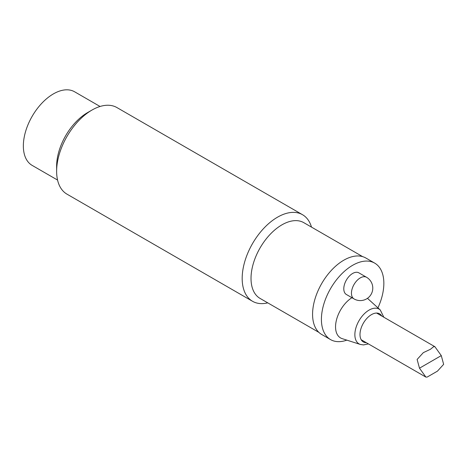 <?xml version="1.0" encoding="UTF-8"?>
<svg xmlns="http://www.w3.org/2000/svg" width="467" height="467" viewBox="0 0 467 467"><rect width="100%" height="100%" fill="white"/><g stroke="black" fill="none" stroke-linecap="round" stroke-linejoin="round"><path stroke-width="0.7" d="M419.489 368.189L425.881 377.091L427.177 377.067L437.445 371.148L443.65 364.342L441.28 355.603L434.888 346.701L433.592 346.718L430.387 349.31L423.324 352.643L417.119 359.45L419.489 368.189L441.28 355.603M57.569 180.064L32.147 165.388A42.485 24.529 -60 0 1 32.147 116.33A42.485 24.529 -60 0 1 74.632 91.801L100.049 106.476M346.38 294.496A12.498 7.215 -60 0 1 346.38 280.066A12.498 7.215 -60 0 1 358.878 272.851L366.537 277.275A12.498 7.215 -60 0 0 360.285 277.894A12.498 7.215 -60 0 0 352.124 288.904A12.498 7.215 -60 0 0 354.039 298.915L346.38 294.496M374.703 263.125L365.871 258.023A44.149 25.492 120 0 0 343.794 260.207A44.149 25.492 120 0 0 314.951 299.113A44.149 25.492 120 0 0 321.716 334.495L330.554 339.597A44.149 25.492 -60 0 1 323.789 304.215A44.149 25.492 -60 0 1 352.632 265.309A44.149 25.492 -60 0 1 374.703 263.125A44.149 25.492 -60 0 1 377.937 307.858M346.835 340.128A44.149 25.492 -60 0 1 330.554 339.597M383.827 317.216L380.255 309.965A20.063 11.582 120 0 0 369.053 310.106A20.063 11.582 120 0 0 355.632 328.92A20.063 11.582 120 0 0 360.349 344.448L342.153 338.633A24.156 13.946 -60 0 1 336.363 320.385A24.156 13.946 -60 0 1 351.931 297.701M366.344 342.714A16.246 9.381 -60 0 1 363.355 341.955A16.246 9.381 -60 0 1 360.868 328.937A16.246 9.381 -60 0 1 371.481 314.624A16.246 9.381 -60 0 1 379.601 313.818A16.246 9.381 -60 0 1 381.755 316.025M91.976 110.06L87.557 112.611A43.735 25.253 120 0 0 56.63 166.176L56.63 171.278A49.981 28.855 -60 0 1 91.976 110.06A49.981 28.855 -60 0 1 116.966 107.585L302.517 214.709A49.981 28.855 120 0 0 264.001 228.1A49.981 28.855 120 0 0 242.18 278.402A49.981 28.855 120 0 0 252.536 301.285A49.981 28.855 120 0 0 267.754 302.861M252.536 301.285L66.985 194.155A49.981 28.855 -60 0 1 56.63 171.278M311.489 227.108A49.981 28.855 120 0 0 302.517 214.709M318.903 332.387L260.078 298.425A43.735 25.253 -60 0 1 251.018 278.402A43.735 25.253 -60 0 1 270.107 234.393A43.735 25.253 -60 0 1 303.813 222.671L362.637 256.634M361.207 339.748L425.881 377.091M376.618 313.059L434.888 346.701M354.039 298.915A12.498 12.498 0 0 0 371.107 294.344A12.498 12.498 0 0 0 366.537 277.275M360.349 344.448L363.484 344.926L368.416 343.91M380.255 309.965L367.459 298.331"/></g></svg>
